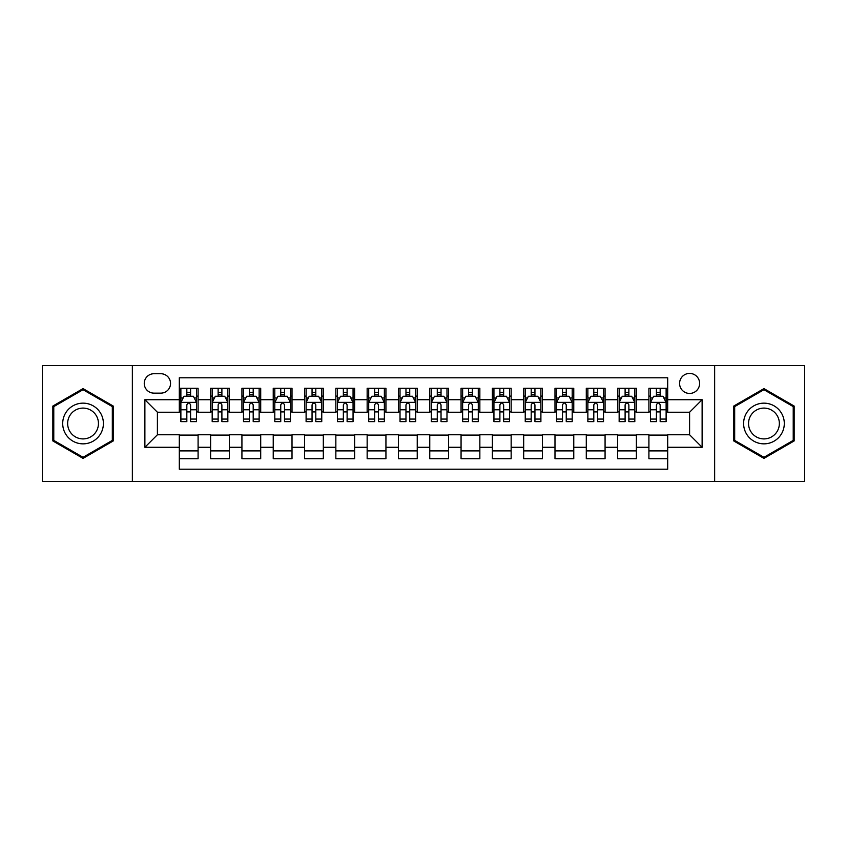 <?xml version="1.0" encoding="UTF-8"?>
<svg xmlns="http://www.w3.org/2000/svg" width="847" height="847" viewBox="0 0 847 847"><rect width="100%" height="100%" fill="white"/><g stroke="black" fill="none" stroke-linecap="round" stroke-linejoin="round"><path stroke-width="1.27" d="M689.596 373.411A10.016 10.016 0 0 0 679.58 383.426A10.016 10.016 0 0 0 689.596 393.442A10.016 10.016 0 0 0 699.622 383.426A10.016 10.016 0 0 0 689.596 373.411M714.646 481.414L804.65 481.414L804.65 365.586L714.646 365.586L714.646 481.414L132.354 481.414L132.354 365.586L42.35 365.586L42.35 481.414L132.354 481.414M667.69 388.286L648.908 388.286L648.908 399.71L636.383 399.71L636.383 412.235L648.908 412.235L648.908 399.71M636.383 399.71L636.383 388.286L617.601 388.286L617.601 399.71L605.076 399.71L605.076 412.235L617.601 412.235L617.601 399.71M605.076 399.71L605.076 388.286L586.293 388.286L586.293 399.71L573.768 399.71L573.768 412.235L586.293 412.235L586.293 399.71M573.768 399.71L573.768 388.286L554.986 388.286L554.986 399.71L542.461 399.71L542.461 412.235L554.986 412.235L554.986 399.71M542.461 399.71L542.461 388.286L523.679 388.286L523.679 399.71L511.154 399.71L511.154 412.235L523.679 412.235L523.679 399.71M511.154 399.71L511.154 388.286L492.372 388.286L492.372 399.71L479.847 399.71L479.847 412.235L492.372 412.235L492.372 399.71M479.847 399.71L479.847 388.286L461.064 388.286L461.064 399.71L448.55 399.71L448.55 412.235L461.064 412.235L461.064 399.71M448.55 399.71L448.55 388.286L429.757 388.286L429.757 399.71L417.243 399.71L417.243 412.235L429.757 412.235L429.757 399.71M417.243 399.71L417.243 388.286L398.45 388.286L398.45 399.71L385.936 399.71L385.936 412.235L398.45 412.235L398.45 399.71M385.936 399.71L385.936 388.286L367.153 388.286L367.153 399.71L354.628 399.71L354.628 412.235L367.153 412.235L367.153 399.71M354.628 399.71L354.628 388.286L335.846 388.286L335.846 399.71L323.321 399.71L323.321 412.235L335.846 412.235L335.846 399.71M323.321 399.71L323.321 388.286L304.539 388.286L304.539 399.71L292.014 399.71L292.014 412.235L304.539 412.235L304.539 399.71M292.014 399.71L292.014 388.286L273.232 388.286L273.232 399.71L260.707 399.71L260.707 412.235L273.232 412.235L273.232 399.71M260.707 399.71L260.707 388.286L241.924 388.286L241.924 399.71L229.399 399.71L229.399 412.235L241.924 412.235L241.924 399.71M229.399 399.71L229.399 388.286L210.617 388.286L210.617 412.235L198.092 412.235L198.092 388.286L179.31 388.286M179.31 458.714L198.092 458.714L198.092 434.765L210.617 434.765L210.617 458.714L229.399 458.714L229.399 434.765L241.924 434.765L241.924 447.29L229.399 447.29M241.924 447.29L241.924 458.714L260.707 458.714L260.707 434.765L273.232 434.765L273.232 447.29L260.707 447.29M273.232 447.29L273.232 458.714L292.014 458.714L292.014 434.765L304.539 434.765L304.539 447.29L292.014 447.29M304.539 447.29L304.539 458.714L323.321 458.714L323.321 434.765L335.846 434.765L335.846 447.29L323.321 447.29M335.846 447.29L335.846 458.714L354.628 458.714L354.628 434.765L367.153 434.765L367.153 447.29L354.628 447.29M367.153 447.29L367.153 458.714L385.936 458.714L385.936 434.765L398.45 434.765L398.45 447.29L385.936 447.29M398.45 447.29L398.45 458.714L417.243 458.714L417.243 434.765L429.757 434.765L429.757 447.29L417.243 447.29M429.757 447.29L429.757 458.714L448.55 458.714L448.55 434.765L461.064 434.765L461.064 447.29L448.55 447.29M461.064 447.29L461.064 458.714L479.847 458.714L479.847 434.765L492.372 434.765L492.372 447.29L479.847 447.29M492.372 447.29L492.372 458.714L511.154 458.714L511.154 434.765L523.679 434.765L523.679 447.29L511.154 447.29M523.679 447.29L523.679 458.714L542.461 458.714L542.461 434.765L554.986 434.765L554.986 447.29L542.461 447.29M554.986 447.29L554.986 458.714L573.768 458.714L573.768 434.765L586.293 434.765L586.293 447.29L573.768 447.29M586.293 447.29L586.293 458.714L605.076 458.714L605.076 434.765L617.601 434.765L617.601 447.29L605.076 447.29M617.601 447.29L617.601 458.714L636.383 458.714L636.383 434.765L648.908 434.765L648.908 447.29L636.383 447.29M153.953 393.135L160.845 393.135A9.709 9.709 0 0 0 170.543 383.426A9.709 9.709 0 0 0 160.845 373.728L153.953 373.728A9.709 9.709 0 0 0 144.255 383.426A9.709 9.709 0 0 0 153.953 393.135M714.646 365.586L132.354 365.586M667.69 399.71L667.69 377.794L179.31 377.794L179.31 412.235L157.404 412.235L157.404 434.765L179.31 434.765L179.31 469.206L667.69 469.206L667.69 434.765L689.596 434.765L689.596 412.235L667.69 412.235L667.69 399.71L702.121 399.71L702.121 447.29L667.69 447.29M179.31 447.29L144.879 447.29L144.879 399.71L179.31 399.71M648.908 447.29L648.908 458.714L667.69 458.714M179.31 396.11L180.877 396.11M186.827 396.11L190.586 396.11M196.536 396.11L198.092 396.11M179.31 411.917L180.877 411.917M186.827 411.917L190.586 411.917M196.536 411.917L198.092 411.917M179.31 435.083L198.092 435.083M179.31 450.89L198.092 450.89M210.617 411.917L212.184 411.917M218.134 411.917L221.893 411.917M227.843 411.917L229.399 411.917M210.617 396.11L212.184 396.11M218.134 396.11L221.893 396.11M227.843 396.11L229.399 396.11M210.617 435.083L229.399 435.083M210.617 450.89L229.399 450.89M241.924 435.083L260.707 435.083M241.924 450.89L260.707 450.89M241.924 396.11L243.491 396.11M249.442 396.11L253.2 396.11M259.14 396.11L260.707 396.11M241.924 411.917L243.491 411.917M249.442 411.917L253.2 411.917M259.14 411.917L260.707 411.917M273.232 435.083L292.014 435.083M273.232 450.89L292.014 450.89M273.232 396.11L274.799 396.11M280.749 396.11L284.497 396.11M290.447 396.11L292.014 396.11M273.232 411.917L274.799 411.917M280.749 411.917L284.497 411.917M290.447 411.917L292.014 411.917M304.539 435.083L323.321 435.083M304.539 450.89L323.321 450.89M304.539 396.11L306.106 396.11M312.056 396.11L315.804 396.11M321.754 396.11L323.321 396.11M304.539 411.917L306.106 411.917M312.056 411.917L315.804 411.917M321.754 411.917L323.321 411.917M335.846 435.083L354.628 435.083M335.846 450.89L354.628 450.89M335.846 396.11L337.413 396.11M343.353 396.11L347.111 396.11M353.061 396.11L354.628 396.11M335.846 411.917L337.413 411.917M343.353 411.917L347.111 411.917M353.061 411.917L354.628 411.917M367.153 435.083L385.936 435.083M367.153 450.89L385.936 450.89M367.153 396.11L368.71 396.11M374.66 396.11L378.418 396.11M384.369 396.11L385.936 396.11M367.153 411.917L368.71 411.917M374.66 411.917L378.418 411.917M384.369 411.917L385.936 411.917M398.45 435.083L417.243 435.083M398.45 450.89L417.243 450.89M398.45 396.11L400.017 396.11M405.967 396.11L409.726 396.11M415.676 396.11L417.243 396.11M398.45 411.917L400.017 411.917M405.967 411.917L409.726 411.917M415.676 411.917L417.243 411.917M429.757 435.083L448.55 435.083M429.757 450.89L448.55 450.89M429.757 396.11L431.324 396.11M437.274 396.11L441.033 396.11M446.983 396.11L448.55 396.11M429.757 411.917L431.324 411.917M437.274 411.917L441.033 411.917M446.983 411.917L448.55 411.917M461.064 435.083L479.847 435.083M461.064 450.89L479.847 450.89M461.064 396.11L462.631 396.11M468.582 396.11L472.34 396.11M478.29 396.11L479.847 396.11M461.064 411.917L462.631 411.917M468.582 411.917L472.34 411.917M478.29 411.917L479.847 411.917M492.372 435.083L511.154 435.083M492.372 450.89L511.154 450.89M492.372 396.11L493.939 396.11M499.889 396.11L503.647 396.11M509.587 396.11L511.154 396.11M492.372 411.917L493.939 411.917M499.889 411.917L503.647 411.917M509.587 411.917L511.154 411.917M523.679 435.083L542.461 435.083M523.679 450.89L542.461 450.89M523.679 396.11L525.246 396.11M531.196 396.11L534.944 396.11M540.894 396.11L542.461 396.11M523.679 411.917L525.246 411.917M531.196 411.917L534.944 411.917M540.894 411.917L542.461 411.917M554.986 435.083L573.768 435.083M554.986 450.89L573.768 450.89M554.986 396.11L556.553 396.11M562.503 396.11L566.251 396.11M572.201 396.11L573.768 396.11M554.986 411.917L556.553 411.917M562.503 411.917L566.251 411.917M572.201 411.917L573.768 411.917M586.293 435.083L605.076 435.083M586.293 450.89L605.076 450.89M586.293 396.11L587.86 396.11M593.8 396.11L597.558 396.11M603.509 396.11L605.076 396.11M586.293 411.917L587.86 411.917M593.8 411.917L597.558 411.917M603.509 411.917L605.076 411.917M617.601 435.083L636.383 435.083M617.601 450.89L636.383 450.89M617.601 396.11L619.157 396.11M625.107 396.11L628.866 396.11M634.816 396.11L636.383 396.11M617.601 411.917L619.157 411.917M625.107 411.917L628.866 411.917M634.816 411.917L636.383 411.917M648.908 435.083L667.69 435.083M648.908 450.89L667.69 450.89M648.908 396.11L650.464 396.11M656.414 396.11L660.173 396.11M666.123 396.11L667.69 396.11M648.908 411.917L650.464 411.917M656.414 411.917L660.173 411.917M666.123 411.917L667.69 411.917M157.404 412.235L144.879 399.71M157.404 434.765L144.879 447.29M702.121 399.71L689.596 412.235M702.121 447.29L689.596 434.765M83.048 458.386L113.254 440.938L113.254 406.062L83.048 388.614L52.842 406.062L52.842 440.938L83.048 458.386M794.158 406.062L763.952 388.614L733.746 406.062L733.746 440.938L763.952 458.386L794.158 440.938L794.158 406.062M190.586 392.352L186.827 392.352M196.536 419.074L190.586 419.074L190.586 421.626L196.536 421.626L196.536 402.526L193.402 396.269L184.011 396.269L180.877 402.526L180.877 421.626L186.827 421.626L186.827 419.074L180.877 419.074M180.877 402.526L180.877 388.286M196.536 402.526L196.536 388.286M186.827 396.269L186.827 388.286M190.586 388.286L190.586 396.269M190.586 419.074L190.586 404.877C189.336 402.463 188.076 402.463 186.827 404.877L186.827 419.074M83.048 403.151A20.349 20.349 0 0 0 62.699 423.5A20.349 20.349 0 0 0 83.048 443.849A20.349 20.349 0 0 0 103.398 423.5A20.349 20.349 0 0 0 83.048 403.151M83.048 408.095A15.405 15.405 0 0 0 67.644 423.5A15.405 15.405 0 0 0 83.048 438.905A15.405 15.405 0 0 0 98.453 423.5A15.405 15.405 0 0 0 83.048 408.095M112.323 440.398L83.048 457.295L53.774 440.398L53.774 406.602L83.048 389.705L112.323 406.602L112.323 440.398M746.334 413.325A20.349 20.349 0 0 0 753.777 441.118A20.349 20.349 0 0 0 781.58 433.675A20.349 20.349 0 0 0 774.126 405.882A20.349 20.349 0 0 0 746.334 413.325M750.611 415.792A15.405 15.405 0 0 0 756.244 436.84A15.405 15.405 0 0 0 777.292 431.208A15.405 15.405 0 0 0 771.659 410.16A15.405 15.405 0 0 0 750.611 415.792M793.226 406.602L793.226 440.398L763.952 457.295L734.677 440.398L734.677 406.602L763.952 389.705L793.226 406.602M221.893 392.352L218.134 392.352M227.843 419.074L221.893 419.074L221.893 421.626L227.843 421.626L227.843 402.526L224.709 396.269L215.318 396.269L212.184 402.526L212.184 421.626L218.134 421.626L218.134 419.074L212.184 419.074M212.184 402.526L212.184 388.286M227.843 402.526L227.843 388.286M218.134 396.269L218.134 388.286M221.893 388.286L221.893 396.269M221.893 419.074L221.893 404.877C220.644 402.463 219.384 402.463 218.134 404.877L218.134 419.074M253.2 392.352L249.442 392.352M259.14 419.074L253.2 419.074L253.2 421.626L259.14 421.626L259.14 402.526L256.016 396.269L246.625 396.269L243.491 402.526L243.491 421.626L249.442 421.626L249.442 419.074L243.491 419.074M243.491 402.526L243.491 388.286M259.14 402.526L259.14 388.286M249.442 396.269L249.442 388.286M253.2 388.286L253.2 396.269M253.2 419.074L253.2 404.877C251.94 402.463 250.691 402.463 249.442 404.877L249.442 419.074M284.497 392.352L280.749 392.352M290.447 419.074L284.497 419.074L284.497 421.626L290.447 421.626L290.447 402.526L287.324 396.269L277.932 396.269L274.799 402.526L274.799 421.626L280.749 421.626L280.749 419.074L274.799 419.074M274.799 402.526L274.799 388.286M290.447 402.526L290.447 388.286M280.749 396.269L280.749 388.286M284.497 388.286L284.497 396.269M284.497 419.074L284.497 404.877C283.247 402.463 281.998 402.463 280.749 404.877L280.749 419.074M315.804 392.352L312.056 392.352M321.754 419.074L315.804 419.074L315.804 421.626L321.754 421.626L321.754 402.526L318.62 396.269L309.229 396.269L306.106 402.526L306.106 421.626L312.056 421.626L312.056 419.074L306.106 419.074M306.106 402.526L306.106 388.286M321.754 402.526L321.754 388.286M312.056 396.269L312.056 388.286M315.804 388.286L315.804 396.269M315.804 419.074L315.804 404.877C314.555 402.463 313.305 402.463 312.056 404.877L312.056 419.074M347.111 392.352L343.353 392.352M353.061 419.074L347.111 419.074L347.111 421.626L353.061 421.626L353.061 402.526L349.927 396.269L340.536 396.269L337.413 402.526L337.413 421.626L343.353 421.626L343.353 419.074L337.413 419.074M337.413 402.526L337.413 388.286M353.061 402.526L353.061 388.286M343.353 396.269L343.353 388.286M347.111 388.286L347.111 396.269M347.111 419.074L347.111 404.877C345.862 402.463 344.613 402.463 343.353 404.877L343.353 419.074M378.418 392.352L374.66 392.352M384.369 419.074L378.418 419.074L378.418 421.626L384.369 421.626L384.369 402.526L381.235 396.269L371.844 396.269L368.71 402.526L368.71 421.626L374.66 421.626L374.66 419.074L368.71 419.074M368.71 402.526L368.71 388.286M384.369 402.526L384.369 388.286M374.66 396.269L374.66 388.286M378.418 388.286L378.418 396.269M378.418 419.074L378.418 404.877C377.169 402.463 375.92 402.463 374.66 404.877L374.66 419.074M409.726 392.352L405.967 392.352M415.676 419.074L409.726 419.074L409.726 421.626L415.676 421.626L415.676 402.526L412.542 396.269L403.151 396.269L400.017 402.526L400.017 421.626L405.967 421.626L405.967 419.074L400.017 419.074M400.017 402.526L400.017 388.286M415.676 402.526L415.676 388.286M405.967 396.269L405.967 388.286M409.726 388.286L409.726 396.269M409.726 419.074L409.726 404.877C408.476 402.463 407.227 402.463 405.967 404.877L405.967 419.074M441.033 392.352L437.274 392.352M446.983 419.074L441.033 419.074L441.033 421.626L446.983 421.626L446.983 402.526L443.849 396.269L434.458 396.269L431.324 402.526L431.324 421.626L437.274 421.626L437.274 419.074L431.324 419.074M431.324 402.526L431.324 388.286M446.983 402.526L446.983 388.286M437.274 396.269L437.274 388.286M441.033 388.286L441.033 396.269M441.033 419.074L441.033 404.877C439.784 402.463 438.524 402.463 437.274 404.877L437.274 419.074M472.34 392.352L468.582 392.352M478.29 419.074L472.34 419.074L472.34 421.626L478.29 421.626L478.29 402.526L475.156 396.269L465.765 396.269L462.631 402.526L462.631 421.626L468.582 421.626L468.582 419.074L462.631 419.074M462.631 402.526L462.631 388.286M478.29 402.526L478.29 388.286M468.582 396.269L468.582 388.286M472.34 388.286L472.34 396.269M472.34 419.074L472.34 404.877C471.091 402.463 469.831 402.463 468.582 404.877L468.582 419.074M503.647 392.352L499.889 392.352M509.587 419.074L503.647 419.074L503.647 421.626L509.587 421.626L509.587 402.526L506.464 396.269L497.073 396.269L493.939 402.526L493.939 421.626L499.889 421.626L499.889 419.074L493.939 419.074M493.939 402.526L493.939 388.286M509.587 402.526L509.587 388.286M499.889 396.269L499.889 388.286M503.647 388.286L503.647 396.269M503.647 419.074L503.647 404.877C502.387 402.463 501.138 402.463 499.889 404.877L499.889 419.074M534.944 392.352L531.196 392.352M540.894 419.074L534.944 419.074L534.944 421.626L540.894 421.626L540.894 402.526L537.771 396.269L528.38 396.269L525.246 402.526L525.246 421.626L531.196 421.626L531.196 419.074L525.246 419.074M525.246 402.526L525.246 388.286M540.894 402.526L540.894 388.286M531.196 396.269L531.196 388.286M534.944 388.286L534.944 396.269M534.944 419.074L534.944 404.877C533.695 402.463 532.445 402.463 531.196 404.877L531.196 419.074M566.251 392.352L562.503 392.352M572.201 419.074L566.251 419.074L566.251 421.626L572.201 421.626L572.201 402.526L569.068 396.269L559.676 396.269L556.553 402.526L556.553 421.626L562.503 421.626L562.503 419.074L556.553 419.074M556.553 402.526L556.553 388.286M572.201 402.526L572.201 388.286M562.503 396.269L562.503 388.286M566.251 388.286L566.251 396.269M566.251 419.074L566.251 404.877C565.002 402.463 563.753 402.463 562.503 404.877L562.503 419.074M597.558 392.352L593.8 392.352M603.509 419.074L597.558 419.074L597.558 421.626L603.509 421.626L603.509 402.526L600.375 396.269L590.984 396.269L587.86 402.526L587.86 421.626L593.8 421.626L593.8 419.074L587.86 419.074M587.86 402.526L587.86 388.286M603.509 402.526L603.509 388.286M593.8 396.269L593.8 388.286M597.558 388.286L597.558 396.269M597.558 419.074L597.558 404.877C596.309 402.463 595.06 402.463 593.8 404.877L593.8 419.074M628.866 392.352L625.107 392.352M634.816 419.074L628.866 419.074L628.866 421.626L634.816 421.626L634.816 402.526L631.682 396.269L622.291 396.269L619.157 402.526L619.157 421.626L625.107 421.626L625.107 419.074L619.157 419.074M619.157 402.526L619.157 388.286M634.816 402.526L634.816 388.286M625.107 396.269L625.107 388.286M628.866 388.286L628.866 396.269M628.866 419.074L628.866 404.877C627.616 402.463 626.367 402.463 625.107 404.877L625.107 419.074M660.173 392.352L656.414 392.352M666.123 419.074L660.173 419.074L660.173 421.626L666.123 421.626L666.123 402.526L662.989 396.269L653.598 396.269L650.464 402.526L650.464 421.626L656.414 421.626L656.414 419.074L650.464 419.074M650.464 402.526L650.464 388.286M666.123 402.526L666.123 388.286M656.414 396.269L656.414 388.286M660.173 388.286L660.173 396.269M660.173 419.074L660.173 404.877C658.924 402.463 657.674 402.463 656.414 404.877L656.414 419.074M210.617 447.29L198.092 447.29M210.617 399.71L198.092 399.71M196.451 402.367L180.962 402.367M180.877 397.984L183.153 397.984M194.259 397.984L196.536 397.984M186.827 409.779L180.877 409.779M196.536 409.779L190.586 409.779M190.586 394.342L186.827 394.342M227.758 402.367L212.258 402.367M212.184 397.984L214.45 397.984M225.567 397.984L227.843 397.984M218.134 409.779L212.184 409.779M227.843 409.779L221.893 409.779M221.893 394.342L218.134 394.342M259.066 402.367L243.565 402.367M243.491 397.984L245.757 397.984M256.874 397.984L259.14 397.984M249.442 409.779L243.491 409.779M259.14 409.779L253.2 409.779M253.2 394.342L249.442 394.342M290.373 402.367L274.873 402.367M274.799 397.984L277.064 397.984M288.181 397.984L290.447 397.984M280.749 409.779L274.799 409.779M290.447 409.779L284.497 409.779M284.497 394.342L280.749 394.342M321.68 402.367L306.18 402.367M306.106 397.984L308.372 397.984M319.488 397.984L321.754 397.984M312.056 409.779L306.106 409.779M321.754 409.779L315.804 409.779M315.804 394.342L312.056 394.342M352.987 402.367L337.487 402.367M337.413 397.984L339.679 397.984M350.796 397.984L353.061 397.984M343.353 409.779L337.413 409.779M353.061 409.779L347.111 409.779M347.111 394.342L343.353 394.342M384.294 402.367L368.794 402.367M368.71 397.984L370.986 397.984M382.103 397.984L384.369 397.984M374.66 409.779L368.71 409.779M384.369 409.779L378.418 409.779M378.418 394.342L374.66 394.342M415.591 402.367L400.102 402.367M400.017 397.984L402.293 397.984M413.4 397.984L415.676 397.984M405.967 409.779L400.017 409.779M415.676 409.779L409.726 409.779M409.726 394.342L405.967 394.342M446.898 402.367L431.409 402.367M431.324 397.984L433.6 397.984M444.707 397.984L446.983 397.984M437.274 409.779L431.324 409.779M446.983 409.779L441.033 409.779M441.033 394.342L437.274 394.342M478.206 402.367L462.706 402.367M462.631 397.984L464.897 397.984M476.014 397.984L478.29 397.984M468.582 409.779L462.631 409.779M478.29 409.779L472.34 409.779M472.34 394.342L468.582 394.342M509.513 402.367L494.013 402.367M493.939 397.984L496.204 397.984M507.321 397.984L509.587 397.984M499.889 409.779L493.939 409.779M509.587 409.779L503.647 409.779M503.647 394.342L499.889 394.342M540.82 402.367L525.32 402.367M525.246 397.984L527.512 397.984M538.628 397.984L540.894 397.984M531.196 409.779L525.246 409.779M540.894 409.779L534.944 409.779M534.944 394.342L531.196 394.342M572.127 402.367L556.627 402.367M556.553 397.984L558.819 397.984M569.936 397.984L572.201 397.984M562.503 409.779L556.553 409.779M572.201 409.779L566.251 409.779M566.251 394.342L562.503 394.342M603.435 402.367L587.934 402.367M587.86 397.984L590.126 397.984M601.243 397.984L603.509 397.984M593.8 409.779L587.86 409.779M603.509 409.779L597.558 409.779M597.558 394.342L593.8 394.342M634.742 402.367L619.242 402.367M619.157 397.984L621.433 397.984M632.55 397.984L634.816 397.984M625.107 409.779L619.157 409.779M634.816 409.779L628.866 409.779M628.866 394.342L625.107 394.342M666.038 402.367L650.549 402.367M650.464 397.984L652.741 397.984M663.847 397.984L666.123 397.984M656.414 409.779L650.464 409.779M666.123 409.779L660.173 409.779M660.173 394.342L656.414 394.342"/></g></svg>
